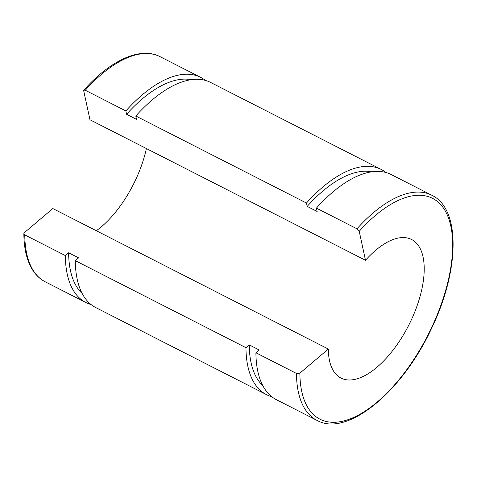 <?xml version="1.0" encoding="UTF-8"?>
<svg xmlns="http://www.w3.org/2000/svg" width="477" height="477" viewBox="0 0 477 477"><rect width="100%" height="100%" fill="white"/><g stroke="black" fill="none" stroke-linecap="round" stroke-linejoin="round"><path stroke-width="0.72" d="M83.708 90.797L83.815 90.153L85.288 90.248L125.85 110.938L126.578 114.289L136.523 119.363L135.802 116.006L306.467 203.047L307.194 206.398L317.139 211.472L316.418 208.121L356.975 228.805L359.223 231.303L365.483 260.275L89.968 119.769L83.708 90.797M24.78 234.899L23.85 233.652L24.369 232.657L52.828 208.55L328.343 349.057L299.878 373.163L296.467 373.455L255.91 352.765L259.202 349.975L249.256 344.901L245.959 347.691L75.294 260.657L78.586 257.866L68.64 252.792L65.343 255.583L24.78 234.899A126.363 59.118 -63 0 0 45.273 281.824C39.818 279.015 35.358 274.669 31.887 268.778C26.646 259.744 23.963 248.034 23.85 233.652M96.324 230.731A77.763 36.377 117 0 0 146.379 148.538M65.343 255.583A126.363 59.118 117 0 0 85.836 302.507A126.363 59.118 117 0 0 91.071 304.541M205.372 80.404A126.363 59.118 117 0 0 200.656 77.369A126.363 59.118 117 0 0 125.85 110.938M68.64 252.792A121.015 56.614 117 0 0 82.163 293.474M191.188 79.695A121.015 56.614 117 0 0 126.578 114.289M75.294 260.657A126.363 59.118 117 0 0 95.788 307.582L266.452 394.616A126.363 59.118 117 0 0 271.681 396.649M385.988 172.519A126.363 59.118 117 0 0 381.266 169.478L210.601 82.438A126.363 59.118 117 0 0 135.802 116.006M245.959 347.691A126.363 59.118 117 0 0 266.452 394.616M381.266 169.478A126.363 59.118 117 0 0 306.467 203.047M255.91 352.765A126.363 59.118 117 0 0 276.404 399.69L316.961 420.374C347.232 437.546 402.463 391.647 431.679 328.146C459.673 270.298 460.746 208.741 431.78 195.236A126.363 59.118 117 0 0 356.975 228.805M431.78 195.236L391.218 174.552A126.363 59.118 117 0 0 316.418 208.121M328.343 349.057A77.763 36.377 117 0 0 340.96 378.052A77.763 36.377 117 0 0 408.694 325.308A77.763 36.377 117 0 0 411.615 239.508A77.763 36.377 117 0 0 365.483 260.275M249.256 344.901A121.015 56.614 117 0 0 262.779 385.583M371.804 171.809A121.015 56.614 117 0 0 307.194 206.398M85.288 90.248A126.363 59.118 -63 0 1 160.093 56.68L200.656 77.369M359.223 231.303A123.931 57.979 -63 0 1 451.797 231.631A123.931 57.979 -63 0 1 382.465 397.377A123.931 57.979 -63 0 1 299.878 373.163M296.467 373.455A126.363 59.118 117 0 0 316.961 420.374M83.815 90.147C110.545 60.114 140.459 46.382 160.093 56.68M45.273 281.824L85.836 302.507"/></g></svg>
